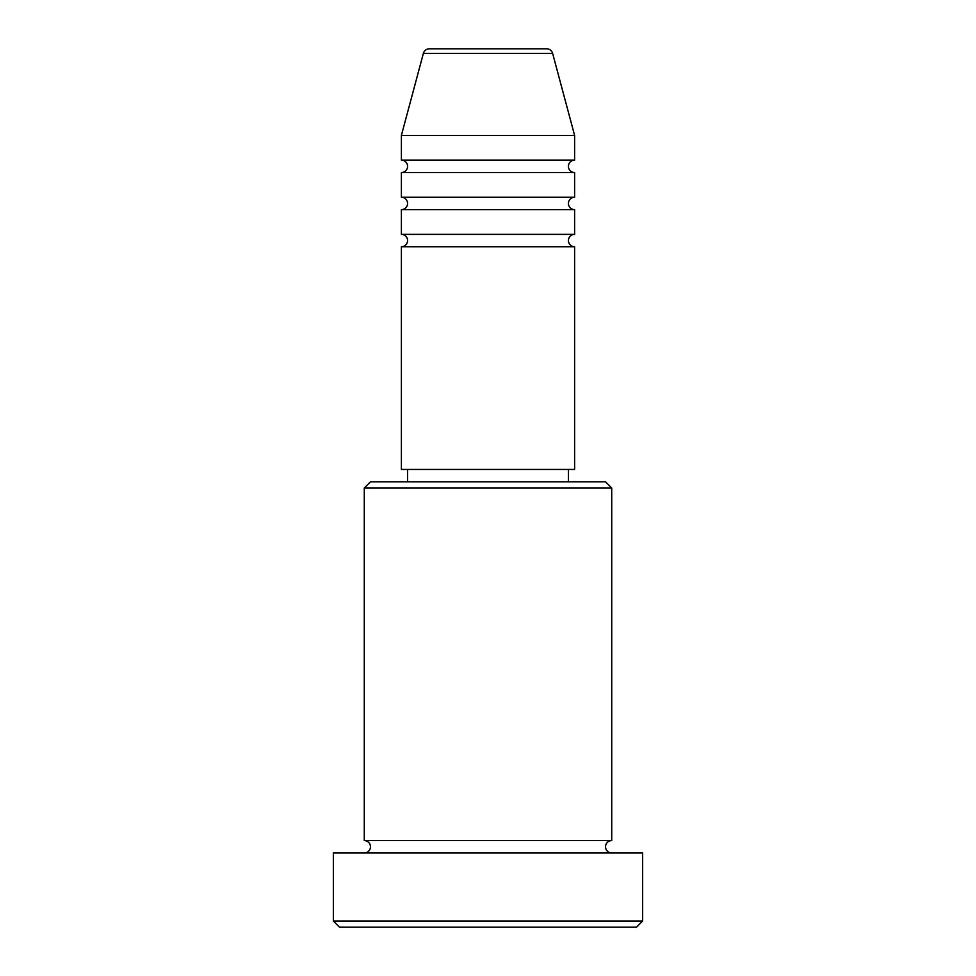 <?xml version="1.0" encoding="UTF-8"?>
<svg xmlns="http://www.w3.org/2000/svg" width="976" height="976" viewBox="0 0 976 976"><rect width="100%" height="100%" fill="white"/><g stroke="black" fill="none" stroke-linecap="round" stroke-linejoin="round"><path stroke-width="1.46" d="M546.645 48.8L429.355 48.8L546.645 48.8A6.185 6.185 0 0 1 552.623 53.387L574.608 135.408L401.392 135.408L401.392 160.149A6.185 6.185 0 0 1 407.578 166.335A6.185 6.185 0 0 1 401.392 172.52L401.392 197.262A6.185 6.185 0 0 1 407.578 203.447A6.185 6.185 0 0 1 401.392 209.633L401.392 234.374A6.185 6.185 0 0 1 407.578 240.56A6.185 6.185 0 0 1 401.392 246.745L401.392 469.444L574.608 469.444L574.608 246.745L401.392 246.745M429.355 48.8A6.185 6.185 0 0 0 423.377 53.387L401.392 135.408M574.608 135.408L574.608 160.149A6.185 6.185 0 0 0 568.422 166.335A6.185 6.185 0 0 0 574.608 172.52L574.608 197.262A6.185 6.185 0 0 0 568.422 203.447A6.185 6.185 0 0 0 574.608 209.633L574.608 234.374A6.185 6.185 0 0 0 568.422 240.56A6.185 6.185 0 0 0 574.608 246.745M364.28 488L370.465 481.815L605.535 481.815L611.72 488L364.28 488L364.28 840.592A6.185 6.185 0 0 1 370.465 846.778A6.185 6.185 0 0 1 364.28 852.963M636.462 927.2L339.538 927.2L333.353 921.015L642.647 921.015L636.462 927.2M611.72 488L611.72 840.592A6.185 6.185 0 0 0 605.535 846.778A6.185 6.185 0 0 0 611.72 852.963M574.608 209.633L401.392 209.633M574.608 234.374L401.392 234.374M407.578 469.444L407.578 481.815M568.422 469.444L568.422 481.815M611.72 840.592L364.28 840.592M642.647 921.015L642.647 852.963L333.353 852.963L333.353 921.015M574.608 160.149L401.392 160.149M574.608 172.52L401.392 172.52M574.608 197.262L401.392 197.262M552.623 53.387L423.377 53.387"/></g></svg>
